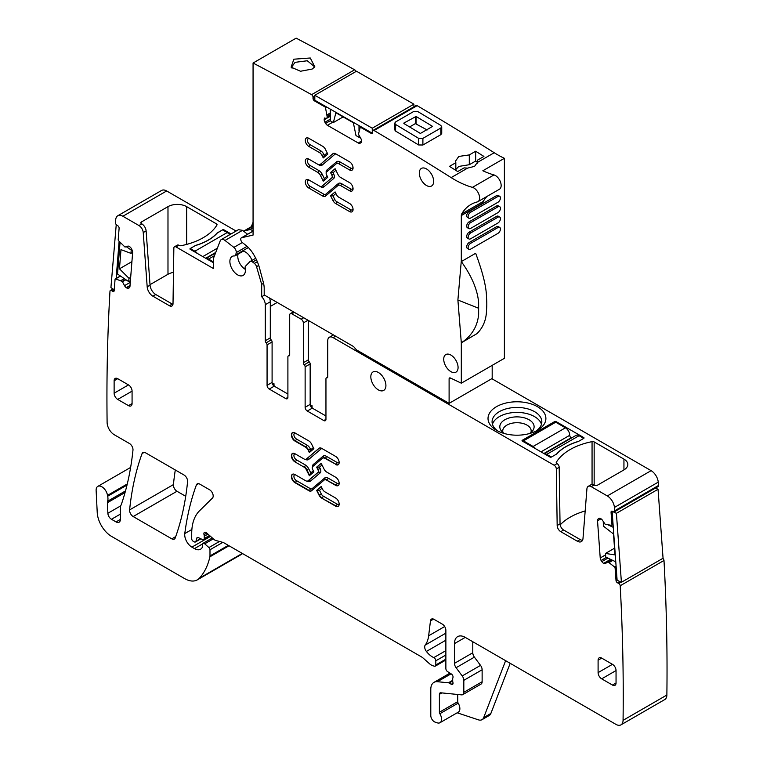 <?xml version="1.0" encoding="UTF-8"?>
<svg xmlns="http://www.w3.org/2000/svg" width="763" height="763" viewBox="0 0 763 763"><rect width="100%" height="100%" fill="white"/><g stroke="black" fill="none" stroke-linecap="round" stroke-linejoin="round"><path stroke-width="1.14" d="M264.503 295.128L261.69 296.75L261.69 284.38L263.569 283.292M277.217 302.463L270.302 306.449M530.895 432.545A14.22 8.212 -0 0 0 531.172 430.923A14.22 8.212 -0 0 0 518.983 422.797A14.22 8.212 -0 0 0 503.313 428.615A14.22 8.212 -0 0 0 502.741 430.923A14.22 8.212 -0 0 0 503.017 432.545M504.457 433.556A17.148 9.9 180 0 1 501.301 430.818A17.148 9.9 180 0 1 500.499 423.99A17.148 9.9 180 0 1 521.787 417.275A17.148 9.9 180 0 1 533.413 429.569A17.148 9.9 180 0 1 532.612 430.818A17.148 9.9 180 0 1 529.455 433.556M492.45 424.295A24.883 14.363 180 0 1 493.079 422.731A24.883 14.363 180 0 1 518.344 412.44A24.883 14.363 180 0 1 541.463 424.295M510.189 663.324L490.867 713.472L483.694 717.611L505.621 660.691M173.487 272.381A13.209 7.62 0 0 0 167.984 274.279L150.015 284.656M273.116 385.124L273.927 383.474L272.572 384.256M253.068 222.205L251.342 226.697M535.874 431.133A24.883 14.363 -0 0 0 540.833 425.849A24.883 14.363 -0 0 0 541.835 421.805A24.883 14.363 -0 0 0 520.5 407.585A24.883 14.363 -0 0 0 493.079 417.762A24.883 14.363 -0 0 0 492.078 421.805A24.883 14.363 -0 0 0 498.039 431.133M585.173 510.952A57.883 33.419 0 0 0 560.156 524.906M309.721 452.335L310.799 449.741L310.379 448.902A6.094 3.519 -120 0 0 307.031 445.125L296.359 438.963A1.526 0.877 -60 0 1 295.281 440.823L294.919 441.033A4.979 2.871 -120 0 1 291.666 436.646A4.979 2.871 -120 0 1 292.429 432.659A4.979 2.871 -120 0 1 294.919 432.907L308.853 440.947A4.874 2.814 -120 0 1 311.533 443.971L313.889 448.701L309.358 452.545L308.109 450.027A4.568 2.642 -120 0 0 305.601 447.194L294.919 441.033M316.664 490.371L319.02 495.101A4.874 2.814 60 0 0 321.7 498.115L335.634 506.165A4.979 2.871 60 0 0 338.123 506.413A4.979 2.871 60 0 0 338.886 502.426A4.979 2.871 60 0 0 335.634 498.039L324.952 491.868A4.568 2.642 60 0 1 322.444 489.035L321.185 486.527L316.664 490.371L319.487 490.342L321.299 493.966A3.348 1.936 -120 0 0 323.14 496.045A1.526 0.877 -60 0 1 322.062 497.915A4.874 2.814 -120 0 1 319.382 494.891L321.299 493.966M309.721 475.54L310.799 472.936L313.335 470.79M322.015 464.991L319.487 467.137L316.664 467.166L321.185 463.322L324.122 469.197A4.568 2.642 -120 0 0 326.631 472.03L335.634 477.228A4.979 2.871 -120 0 1 338.886 481.606A4.979 2.871 -120 0 1 338.123 485.602A4.979 2.871 -120 0 1 335.634 485.354L335.987 485.144A1.526 0.877 120 0 0 337.065 483.275A3.453 1.993 -120 0 0 339.144 483.141M457.171 712.795L478.439 719.852A10.157 5.866 -120 0 0 482.016 719.681A10.157 5.866 -120 0 0 483.694 717.611M457.714 694.483L457.714 701.674L439.402 712.241L439.402 694.33A3.042 1.755 -120 0 1 440.041 692.938A3.042 1.755 -120 0 1 440.737 692.794L461.605 694.864A5.074 2.928 -120 0 0 462.769 694.635L481.081 684.068A5.074 2.928 -120 0 0 482.13 681.74L482.13 669.761A5.074 2.928 -120 0 0 480.528 665.384L474.395 657.143A5.074 2.928 -120 0 1 472.793 652.766L472.793 641.731M457.714 701.674A2.031 1.173 -120 0 0 458.172 703.143L439.86 713.71A2.031 1.173 -120 0 1 439.402 712.241M451.095 673.815L437.437 681.702A15.231 8.794 -120 0 0 433.947 682.38A15.231 8.794 -120 0 0 430.79 689.351L430.79 715.57A5.074 2.928 -120 0 0 435.129 722.132L437.294 722.847A7.62 4.397 -120 0 0 439.984 722.714L458.296 712.146A7.62 4.397 -120 0 0 458.172 703.143M482.016 719.681L489.197 715.532A10.157 5.866 -120 0 0 490.867 713.472M217.102 233.182L222.548 229.863A1.011 0.582 180 0 1 223.988 229.863L231.065 233.945M217.102 233.001A49.252 28.431 180 0 1 195.69 245.371L195.69 245.467M229.625 234.785A6.094 3.519 60 0 0 227.221 232.553L222.548 229.863L217.436 232.81A49.252 28.431 180 0 1 195.357 245.562L190.245 248.519L190.245 249.339A1.011 0.582 180 0 1 190.245 248.519L195.69 245.371M227.221 232.553L194.908 251.208L190.245 248.519L190.245 249.339L213.573 262.815M172.943 304.38A5.074 2.928 -120 0 1 172.285 304.065L155.776 294.528A8.126 4.692 -120 0 1 150.053 285.171L146.114 230.893A6.094 3.519 -120 0 0 141.823 223.874L141.413 223.645A2.031 1.173 180 0 1 140.821 222.815A2.031 1.173 180 0 1 141.413 221.985L167.984 206.639A13.2 7.62 180 0 1 186.649 206.639L216.444 223.845A2.031 1.173 180 0 1 217.035 224.675A2.031 1.173 180 0 1 216.921 225.056A57.883 33.419 0 0 1 181.203 245.676A2.031 1.173 180 0 1 179.105 245.4L178.876 245.276A3.042 1.755 -120 0 0 177.359 245.123L174.489 246.783A3.042 1.755 60 0 1 176.005 246.926L178.876 245.276M247.565 234.26L242.51 230.34L238.495 229.692M272.095 382.425L267.069 385.325A3.042 1.755 60 0 0 269.225 389.054L274.251 386.154A3.042 1.755 -120 0 1 272.095 382.425L272.095 341.967A2.031 1.173 -120 0 0 271.199 339.907A2.031 1.173 -120 0 1 270.302 337.856L270.302 301.786A7.62 4.397 -120 0 0 269.473 297.99M274.251 386.154L287.899 394.032M522.34 441.081L549.989 457.047A1.011 0.582 0 0 0 551.42 457.047L556.876 453.899A49.252 28.431 0 0 1 578.287 441.529L583.733 438.391A1.011 0.582 0 0 0 583.733 437.561L556.093 421.596A1.011 0.582 0 0 0 554.653 421.596L522.34 440.251A1.011 0.582 0 0 0 522.34 441.081L522.34 440.251M544.725 423.188A28.937 16.71 180 0 1 537.419 430.303A28.937 16.71 180 0 1 496.494 430.303A28.937 16.71 180 0 1 489.188 413.784A28.937 16.71 180 0 1 525.106 402.454A28.937 16.71 180 0 1 544.725 423.188M588.187 486.355L591.058 484.696A6.094 3.519 60 0 1 594.1 485.001L594.511 485.23A2.031 1.173 0 0 0 597.381 485.23L623.943 469.894A13.2 7.62 0 0 0 627.815 464.505A13.2 7.62 0 0 0 623.943 459.116L594.158 441.92A2.031 1.173 0 0 0 592.059 441.634A57.883 33.419 0 0 0 556.332 462.264A2.031 1.173 0 0 0 556.227 462.645A2.031 1.173 0 0 0 556.818 463.475L557.038 463.599A3.042 1.755 60 0 1 559.193 467.29L560.042 523.857L557.171 525.516A5.074 2.928 -120 0 0 560.757 531.668L577.276 541.196A8.126 4.692 -120 0 0 581.339 541.606A8.126 4.692 -120 0 0 582.999 538.449L586.938 488.721A6.094 3.519 -120 0 1 588.187 486.355A6.094 3.519 -120 0 1 591.23 486.66L607.31 495.94A10.157 5.866 -120 0 1 614.444 507.433A2015.779 1163.813 -120 0 1 614.749 510.752L658.545 485.468A2015.779 1163.813 -120 0 0 658.25 482.14A10.157 5.866 -120 0 0 651.116 470.657L491.82 378.686M582.512 540.318A8.126 4.692 60 0 1 580.147 539.546L563.628 530.008A5.074 2.928 60 0 1 560.042 523.857M128.489 405.639A5.074 2.928 -120 0 0 131.026 405.887A5.074 2.928 -120 0 0 132.075 403.57L128.489 405.639L117.712 399.421A5.074 2.928 -120 0 1 114.126 393.203L114.126 380.766A5.074 2.928 -120 0 1 115.175 378.438A5.074 2.928 -120 0 1 117.712 378.686L114.126 380.766M114.126 393.203L128.489 384.905A5.074 2.928 -120 0 1 132.075 391.133L132.075 403.57M128.489 384.905L117.712 378.686M184.017 475.006L145.466 452.755A5.074 2.928 -120 0 0 142.929 452.507A5.074 2.928 -120 0 0 142.08 453.575A355.424 205.199 -120 0 0 129.615 509.894A5.074 2.928 -120 0 0 133.182 516.551L171.809 538.85A5.074 2.928 -120 0 0 174.346 539.107A5.074 2.928 -120 0 0 175.204 538.029A355.424 205.199 -120 0 0 187.584 481.663A5.074 2.928 -120 0 0 184.017 475.006M175.299 469.979A355.424 205.199 -120 0 0 173.42 484.6A5.074 2.928 -120 0 0 176.987 491.267L185.714 496.303M616.046 670.543A5.074 2.928 -120 0 0 612.46 664.325L601.692 658.107A5.074 2.928 -120 0 0 599.146 657.859A5.074 2.928 -120 0 0 598.097 660.186L598.097 672.623A5.074 2.928 -120 0 0 601.692 678.841L612.46 685.06A5.074 2.928 -120 0 0 614.997 685.308A5.074 2.928 -120 0 0 616.046 682.98L616.046 670.543L601.692 678.841M335.634 464.543A4.979 2.871 60 0 0 338.123 464.781A4.979 2.871 60 0 0 338.886 460.795A4.979 2.871 60 0 0 335.634 456.417L321.7 448.367A4.874 2.814 60 0 0 319.268 448.129A4.874 2.814 60 0 0 319.02 448.301L306.43 458.983A4.568 2.642 60 0 1 306.201 459.145A4.568 2.642 60 0 1 303.922 458.916L294.919 453.718A4.979 2.871 60 0 0 292.429 453.47A4.979 2.871 60 0 0 291.666 457.457A4.979 2.871 60 0 0 294.919 461.844L303.922 467.042A4.568 2.642 60 0 1 306.43 469.874L309.358 475.75L313.889 471.906L312.658 469.436A2.737 1.583 60 0 1 312.658 466.613L322.444 458.305A4.568 2.642 60 0 1 322.673 458.153A4.568 2.642 60 0 1 324.952 458.372L335.987 464.333A1.526 0.877 120 0 0 337.065 462.464A3.453 1.993 -120 0 0 339.144 462.33M370.828 376.827A10.663 6.152 -120 0 0 375.482 387.556A10.663 6.152 -120 0 0 383.703 390.408A10.663 6.152 -120 0 0 385.916 385.525A10.663 6.152 -120 0 0 381.252 374.795A10.663 6.152 -120 0 0 373.04 371.943A10.663 6.152 -120 0 0 370.828 376.827M295.081 474.624A3.453 1.993 -120 0 0 294.003 477.171A3.453 1.993 -120 0 0 296.359 480.585A1.526 0.877 -60 0 1 295.281 482.445L294.919 482.655A4.979 2.871 -120 0 1 291.666 478.267A4.979 2.871 -120 0 1 292.429 474.281A4.979 2.871 -120 0 1 294.919 474.529L305.601 480.7A4.568 2.642 -120 0 0 307.88 480.919A4.568 2.642 -120 0 0 308.109 480.766L317.894 472.459A2.737 1.583 -120 0 0 317.894 469.636L316.664 467.166M294.919 482.655L308.853 490.704A4.874 2.814 -120 0 0 311.285 490.943A4.874 2.814 -120 0 0 311.533 490.771L324.122 480.089A4.568 2.642 -120 0 1 324.342 479.927A4.568 2.642 -120 0 1 326.631 480.156L335.634 485.354M261.69 296.75A7.62 4.397 60 0 1 265.276 304.685L270.302 301.786M267.069 385.325L267.069 344.866A2.031 1.173 -120 0 0 266.173 342.816A2.031 1.173 60 0 1 265.276 340.756L265.276 304.685M269.225 389.054L285.744 398.591A3.042 1.755 -120 0 0 287.269 398.744A3.042 1.755 -120 0 0 287.899 397.342L287.899 356.893A2.031 1.173 -120 0 1 288.319 355.959A2.031 1.173 -120 0 1 288.796 355.873A2.031 1.173 60 0 0 289.272 355.777A2.031 1.173 60 0 0 289.692 354.852L289.692 315.052A3.042 1.755 60 0 1 290.321 313.66A3.042 1.755 60 0 1 291.847 313.812L294.356 312.353M559.193 467.29L556.322 468.949A3.042 1.755 -120 0 0 554.167 465.258L333.135 337.647A7.62 4.397 -120 0 0 329.33 337.265A7.62 4.397 -120 0 0 327.747 340.756L327.747 376.827A2.031 1.173 -120 0 1 327.327 377.752A2.031 1.173 -120 0 1 326.85 377.847L327.642 377.389M556.322 468.949L557.171 525.516M599.031 518.363L598.726 518.535A3.557 2.051 -120 0 1 598.869 518.439A3.557 2.051 -120 0 1 600.424 518.497L600.681 518.621A3.557 2.051 -120 0 1 602.512 520.347L605.173 524.295L611.535 525.345A1.011 0.582 -120 0 0 611.964 524.763L611.068 512.326A2.031 1.173 -120 0 1 611.478 511.248A2.031 1.173 -120 0 1 612.374 511.286L613.442 511.792A2.031 1.173 -120 0 0 614.329 511.83A2.031 1.173 -120 0 0 614.749 510.752M614.329 511.83L658.135 486.546A2.031 1.173 -120 0 0 658.545 485.468M598.726 518.535L598.106 519.031A3.557 2.051 -120 0 0 597.524 520.814L600.223 557.972A3.557 2.051 -120 0 0 601.11 560.462L601.845 561.606A3.557 2.051 -120 0 0 603.686 563.332L603.934 563.447A3.557 2.051 -120 0 0 605.488 563.504A3.557 2.051 -120 0 0 605.641 563.409L607.892 561.797L614.549 566.947A1.011 0.582 -120 0 1 615.102 567.996L616.008 580.433A2.031 1.173 -120 0 0 617.563 582.846L618.64 583.352A2.031 1.173 -120 0 1 620.195 585.755L663.991 560.471A2.031 1.173 -120 0 0 662.875 558.354M472.793 652.766L454.49 663.333L454.49 643.6A15.231 8.794 -120 0 1 457.638 636.628A15.231 8.794 -120 0 1 465.258 637.382L615.884 724.345A10.157 5.866 -120 0 0 620.968 724.85A10.157 5.866 -120 0 0 623.066 720.329A2015.779 1163.813 -120 0 0 620.195 585.755M620.968 724.85L664.764 699.566A10.157 5.866 -120 0 0 666.872 695.036A2015.779 1163.813 -120 0 0 663.991 560.471M454.49 663.333A5.074 2.928 -120 0 0 456.093 667.711L462.216 675.951A5.074 2.928 -120 0 1 463.818 680.329L463.818 692.318A5.074 2.928 -120 0 1 462.769 694.635M439.984 722.714A7.62 4.397 -120 0 0 439.86 713.71M437.437 681.702L448.415 682.79A2.537 1.469 -120 0 1 449.102 683.028L451.257 684.268A2.537 1.469 -120 0 0 452.526 684.392A2.537 1.469 -120 0 0 452.926 682.418A5.074 2.928 -120 0 1 452.688 680.796L452.688 679.051A5.074 2.928 -120 0 1 452.926 677.697A2.537 1.469 -120 0 0 451.324 673.958L447.595 671.631A2.537 1.469 -120 0 1 445.869 668.56L445.869 630.333A5.074 2.928 -120 0 0 442.282 624.115L434.023 619.346A5.074 2.928 -120 0 0 431.486 619.098A5.074 2.928 -120 0 0 430.466 620.901L428.644 635.789A35.546 20.525 -120 0 1 425.21 645.078A5.074 2.928 -120 0 0 426.393 651.44A16.252 9.385 -120 0 0 433.804 657.601A2.537 1.469 -120 0 1 435.816 660.815L435.816 664.974A2.537 1.469 -120 0 1 435.291 666.137A2.537 1.469 -120 0 1 434.49 666.204L433.222 665.87A10.157 5.866 -120 0 1 429.502 663.724L423.293 658.211A10.157 5.866 -120 0 0 421.434 656.857L223.855 542.779A5.074 2.928 -120 0 0 222.93 542.388L215.795 540.481A5.074 2.928 -120 0 1 213.936 539.403L206.592 532.889A3.042 1.755 -120 0 0 204.513 532.336A3.042 1.755 -120 0 0 204.017 534.672A5.074 2.928 -120 0 1 204.246 536.246L204.246 538.506A2.537 1.469 -120 0 1 203.711 539.67A2.537 1.469 -120 0 1 202.605 539.632L198.342 537.6A2.537 1.469 -120 0 0 197.226 537.553A2.537 1.469 -120 0 0 196.768 538.22L195.938 541.301A2.537 1.469 -120 0 1 195.471 541.959A2.537 1.469 -120 0 1 194.203 541.835L193.144 541.225A2.031 1.173 -120 0 1 191.713 538.735L191.713 533.509A55.852 32.246 -120 0 1 199.458 510.857L212.476 498.058A5.074 2.928 -120 0 0 212.801 493.909A5.074 2.928 -120 0 0 209.596 489.779L199.782 484.114A5.074 2.928 -120 0 0 197.245 483.866A5.074 2.928 -120 0 0 196.396 484.934A355.424 205.199 -120 0 0 184.78 533.585A10.157 5.866 -120 0 0 191.894 547.128L194.46 548.616A12.189 7.039 -120 0 0 200.555 549.217A12.189 7.039 -120 0 0 202.281 547.367A2.537 1.469 -120 0 0 202.443 546.594L202.443 544.524A2.537 1.469 -120 0 1 202.977 543.361A2.537 1.469 -120 0 1 204.703 543.819L208.919 547.557A2.031 1.173 -120 0 1 209.987 549.78L209.987 555.931A5.074 2.928 -120 0 1 209.892 556.809A96.472 55.699 -120 0 1 199.372 578.22A25.389 14.659 -120 0 1 197.331 579.851A25.389 14.659 -120 0 1 184.636 578.602L111.56 536.408A20.305 11.722 -120 0 1 97.225 512.526L96.128 490.495A8.126 4.692 -120 0 1 97.807 486.384A8.126 4.692 -120 0 1 103.539 488.034A8.126 4.692 -120 0 1 107.507 495.378A10.157 5.866 -120 0 0 107.669 496.246A10.157 5.866 -120 0 1 107.583 501.262A5.074 2.928 -120 0 0 107.402 502.712L107.869 513.27A5.074 2.928 -120 0 0 111.455 519.269L116.052 521.921A6.094 3.519 -120 0 0 119.104 522.226A6.094 3.519 -120 0 0 120.363 519.431L120.363 507.252A5.074 2.928 -120 0 1 120.821 505.497A10.157 5.866 -120 0 0 121.365 504.381A369.635 213.411 -120 0 0 132.972 450.151A5.074 2.928 -120 0 0 129.405 443.484L114.288 434.757A10.157 5.866 -120 0 1 107.106 422.444A2015.779 1163.813 -120 0 1 107.106 422.311A2015.779 1163.813 -120 0 1 109.986 291.189A2.031 1.173 -120 0 1 110.397 290.407A2.031 1.173 -120 0 1 111.541 290.579L112.609 291.313A2.031 1.173 -120 0 0 113.754 291.485A2.031 1.173 -120 0 0 114.164 290.703L115.07 279.306A1.011 0.582 -120 0 1 115.623 278.896L122.28 281.433L124.531 285.648A3.557 2.051 -120 0 0 126.238 287.651L126.496 287.823A3.557 2.051 -120 0 0 128.327 288.214L129.061 287.928A3.557 2.051 -120 0 0 129.224 287.851A3.557 2.051 -120 0 0 129.958 286.468L132.648 252.429A3.557 2.051 -120 0 0 132.075 249.978L131.455 248.767A3.557 2.051 -120 0 0 129.748 246.754L129.5 246.583A3.557 2.051 -120 0 0 127.659 246.191L125.008 247.069L118.647 240.784A1.011 0.582 -120 0 1 118.208 239.696L119.114 228.299A2.031 1.173 -120 0 0 117.807 225.753L116.729 225.028A2.031 1.173 -120 0 1 115.423 222.472A2015.779 1163.813 -120 0 1 115.728 219.496A10.157 5.866 -120 0 1 117.788 215.748A10.157 5.866 -120 0 1 122.862 216.244L138.942 225.533A6.094 3.519 60 0 1 143.234 232.553L146.114 230.893M197.331 579.851L241.137 554.567A25.389 14.659 -120 0 0 242.529 553.566M236.101 231.046L166.668 190.96A10.157 5.866 -120 0 0 161.584 190.454L117.788 215.748M174.489 246.783A3.042 1.755 60 0 0 173.85 248.128L173.01 303.722A5.074 2.928 60 0 1 171.952 305.973A5.074 2.928 60 0 1 169.415 305.725L152.905 296.187A8.126 4.692 60 0 1 147.183 286.831L143.234 232.553M247.078 246.335L236.196 252.61A4.063 2.346 -120 0 0 233.879 247.403L224.99 240.459A6.094 3.519 -120 0 0 221.194 239.649A6.094 3.519 -120 0 0 220.192 240.889L213.707 257.713A3.042 1.755 60 0 0 213.573 258.485L213.573 268.624L176.005 246.926M236.196 252.61L235.805 254.832A3.042 1.755 -120 0 1 235.214 255.786A3.042 1.755 -120 0 1 234.546 255.929A10.968 6.333 -120 0 0 232.152 256.425A10.968 6.333 -120 0 0 232.152 269.091A10.968 6.333 -120 0 0 243.111 275.424A10.968 6.333 -120 0 0 245.152 268.08A3.042 1.755 -120 0 1 245.486 266.22L249.787 261.747A4.063 2.346 -120 0 1 250.092 261.499A4.063 2.346 -120 0 1 252.62 262.043L254.375 263.407L257.322 261.709M261.69 284.38L256.54 266.678A4.063 2.346 -120 0 0 254.375 263.407M311.18 407.099L311.981 405.449L312.153 408.033M310.636 406.231L311.981 405.449M308.357 320.441L308.357 359.831L303.331 362.73L303.331 322.93A3.042 1.755 -120 0 0 301.185 319.201L291.847 313.812M303.331 362.73A2.031 1.173 -120 0 0 304.227 364.781A2.031 1.173 60 0 1 305.133 366.841L310.159 363.941A2.031 1.173 60 0 0 309.253 361.881L304.227 364.781M308.357 359.831A2.031 1.173 -120 0 0 309.253 361.881M323.798 420.566A3.042 1.755 -120 0 0 325.324 420.709A3.042 1.755 -120 0 0 325.954 419.316L323.798 420.566L307.279 411.028A3.042 1.755 60 0 1 305.133 407.299L305.133 366.841M307.279 411.028L312.305 408.129A3.042 1.755 60 0 1 310.159 404.39L310.159 363.941M312.305 408.129L325.954 415.997M325.954 419.316L325.954 378.858A2.031 1.173 60 0 1 326.373 377.933A2.031 1.173 60 0 1 326.85 377.847M544.372 453.804A6.094 3.519 -120 0 1 546.756 454.347L551.42 457.047L556.542 454.09A49.252 28.431 180 0 1 578.621 441.338L583.733 438.391L579.069 435.692A6.094 3.519 -120 0 0 576.027 435.387L544.257 453.727M571.544 437.981L571.172 437.762A2.031 1.173 -120 0 1 569.732 435.282A6.094 3.519 -120 0 0 565.431 427.814L555.731 422.216L523.418 440.871L523.418 441.701M535.492 448.673A6.094 3.519 -120 0 0 533.118 446.469L523.418 440.871M194.908 251.208A6.094 3.519 60 0 1 197.293 253.411M206.172 258.543A6.094 3.519 60 0 1 208.547 259.086L213.573 261.986M126.324 246.716L131.217 250.045L130.959 253.364L132.657 252.381M130.959 253.364L120.983 249.635L119.467 268.814L131.923 261.623M131.217 250.045L131.904 249.644M119.467 268.814L128.976 278.314L128.718 281.633L117.54 274.051L120.049 242.462L120.516 242.777M128.976 278.314L130.683 277.331M128.718 281.633L130.416 280.65M116.243 224.589L110.921 287.565L114.24 289.816M119.114 241.28L116.157 278.581M603.771 522.283L603.266 522.569L603.523 526.203L613.5 533.995L615.016 554.92L605.507 553.433L605.765 557.057L615.779 561.826M613.28 527.338L608.54 525.087M604.258 523.046L603.266 522.569M614.53 548.215L605.507 553.433M616.399 513.318L612.107 511.277L617.114 580.242L621.406 582.293L616.399 513.318L658.049 489.274L663.057 558.249L621.406 582.293M658.049 489.274L655.503 488.062M359.02 135.347L359.02 137.311L355.997 135.576L353.345 122.767L335.911 112.762L333.326 122.576L330.303 120.84L330.265 109.109M359.02 137.311L359.869 136.825M358.991 125.58L359.001 131.122M333.326 122.576L343.14 116.911M372.258 128.213L372.268 133.201L314.823 100.249L314.804 95.27L372.258 128.213L413.899 104.169L413.908 106.81M413.899 104.169L356.455 71.226L314.804 95.27M355.968 71.512A2.031 1.173 -120 0 0 354.642 69.795A3046.468 1758.887 -120 0 0 296.149 38.15L253.068 63.024L253.068 235.09L241.661 237.722A3.042 1.755 -120 0 0 241.375 237.837A3.042 1.755 -120 0 0 240.841 240.04A3.042 1.755 -120 0 0 242.52 242.71L245.848 245.304A20.305 11.722 -120 0 1 252.286 252.372A32.494 18.76 -120 0 1 259.582 268.28L263.33 282.348A20.305 11.722 -120 0 1 264.198 288.519L264.198 294.947L352.773 346.087A5.074 2.928 -120 0 1 354.576 347.68L355.396 348.701A5.074 2.928 -120 0 0 357.189 350.293L449.102 403.36L449.102 378.896A2.031 1.173 -120 0 1 449.521 377.962A2.031 1.173 -120 0 1 450.408 378L461.31 383.188L504.391 358.314L504.391 158.313A101.546 58.627 -120 0 1 494.233 152.734A3046.468 1758.887 -120 0 0 474.338 140.278A3046.468 1758.887 -120 0 0 465.716 134.946A3046.468 1758.887 -120 0 0 417.151 105.647A2.031 1.173 -120 0 0 416.121 105.532L373.04 130.406A2.031 1.173 -120 0 0 372.621 131.341L372.621 132.571A2.031 1.173 -120 0 1 372.201 133.515A2.031 1.173 -120 0 1 371.19 133.411L360.832 127.469A1.011 0.582 -120 0 0 360.155 127.659L358.467 134.24L360.794 138.418A3.557 2.051 -120 0 1 361.538 140.897L358.352 143.043A3.557 2.051 -120 0 0 360.117 143.215A3.557 2.051 -120 0 0 360.126 143.215L360.804 142.815A3.557 2.051 -120 0 0 361.538 141.184M492.183 365.363L492.183 378.477L449.102 403.36M327.127 116.558L330.284 114.755L327.127 116.558L325.505 107.783A1.011 0.582 -120 0 0 324.819 106.82L314.461 100.878A2.031 1.173 -120 0 1 313.021 98.398L313.021 97.168A2.031 1.173 -120 0 0 311.562 94.669A3046.468 1758.887 -120 0 0 253.068 63.024M293.86 59.199L310.264 57.998L314.833 66.81L312.134 69.071L300.517 71.255L291.104 67.163L293.86 59.199M504.391 158.313L482.845 170.759A101.546 58.627 -120 0 0 493.985 174.927A8.126 4.692 60 0 1 500.404 181.775A8.126 4.692 60 0 1 499.479 189.214L477.934 201.651A8.126 4.692 -120 0 0 478.859 194.212A8.126 4.692 -120 0 0 472.44 187.364A101.546 58.627 -120 0 1 451.143 177.607A3046.468 1758.887 -120 0 0 431.257 165.151L422.635 159.82A3046.468 1758.887 -120 0 0 374.07 130.521A2.031 1.173 -120 0 0 373.04 130.406M494.233 152.734L477.829 162.195L477.552 160.106L483.923 156.425A3046.468 1758.887 -120 0 0 475.673 151.236L469.302 154.918L458.792 156.444L455.521 161.117L455.826 162.691L449.464 166.372A3046.468 1758.887 -120 0 1 457.714 171.561L464.085 167.879L467.547 168.137L474.596 166.344L477.867 161.689M440.842 134.65L422.893 145.018L418.582 144.951A3046.468 1758.887 -120 0 0 395.606 131.102L395.606 124.474L394.709 123.196L395.606 121.946L413.556 111.579L417.866 111.617A3054.594 1763.579 60 0 1 440.842 125.456L441.739 126.753L441.739 133.372L440.842 134.65L440.842 128.012L422.893 138.38L418.582 138.313L395.606 124.474M394.709 129.824L395.606 131.102M330.284 116.253L324.199 119.772A3.557 2.051 -120 0 0 324.943 122.252L325.62 123.425A3.557 2.051 -120 0 0 327.403 125.294L358.352 143.043M324.199 119.772L324.199 119.476A3.557 2.051 -120 0 1 324.924 117.845M457.247 363.15A10.157 5.866 -120 0 0 445.821 354.557A10.157 5.866 -120 0 0 445.821 366.278A10.157 5.866 -120 0 0 455.969 372.144A10.157 5.866 -120 0 0 457.247 370.885A10.157 5.866 -120 0 0 457.247 363.15M292.086 68.193L291.809 66.801L295.081 62.337L307.289 60.754L314.146 66.381L313.831 67.869M253.068 230.254L252.429 230.636A6.094 3.519 -120 0 0 253.049 231.094M252.429 230.636A5.074 2.928 -120 0 0 249.615 229.673L245.238 230.684A26.4 15.241 -120 0 0 243.635 231.208M478.63 302.491C477.485 289.73 471.715 276.092 461.319 261.566A71.112 41.059 -120 0 0 461.253 261.471L457.895 300.021L461.31 342.825C471.725 335.892 477.504 326.411 478.639 314.366L478.63 302.491L478.639 314.366M477.934 201.651A8.126 4.692 -120 0 1 477.228 201.937A71.083 41.04 -120 0 0 471 204.446A71.083 41.04 -120 0 0 461.691 213.917A5.074 2.928 -120 0 0 461.31 215.567L461.31 261.575L475.654 253.287C482.884 272.572 486.508 287.451 486.527 297.913A71.112 41.059 -120 0 1 486.536 309.807C486.412 319.516 483.227 327.461 476.98 333.641L461.31 342.825L461.31 383.188M486.994 196.425A71.083 41.04 60 0 0 483.237 201.48A5.074 2.928 -120 0 0 482.845 203.13L461.31 215.567M497.924 212.648L470.637 228.404A3.557 2.051 120 0 1 468.863 228.585A3.557 2.051 120 0 1 468.32 225.734A3.557 2.051 120 0 1 470.637 222.605L497.924 206.849A3.557 2.051 120 0 1 499.708 206.668A3.557 2.051 120 0 1 500.251 209.52A3.557 2.051 120 0 1 497.924 212.648M499.708 206.668L498.268 205.838A3.557 2.051 120 0 0 496.494 206.02L497.924 206.849M468.863 228.585L467.433 227.756A3.557 2.051 120 0 1 466.88 224.904A3.557 2.051 120 0 1 469.207 221.775L496.494 206.02M499.708 196.31L498.268 195.481A3.557 2.051 120 0 0 496.494 195.652L497.924 196.482A3.557 2.051 120 0 1 499.708 196.31A3.557 2.051 120 0 1 500.251 199.153A3.557 2.051 120 0 1 497.924 202.29L470.637 218.037A3.557 2.051 120 0 1 468.863 218.218A3.557 2.051 120 0 1 468.32 215.366A3.557 2.051 120 0 1 470.637 212.238L497.924 196.482M468.863 218.218L467.433 217.388A3.557 2.051 120 0 1 466.88 214.537A3.557 2.051 120 0 1 469.207 211.408L496.494 195.652M499.708 227.403L498.268 226.573A3.557 2.051 120 0 0 496.494 226.745L469.207 242.5A3.557 2.051 120 0 0 466.88 245.629A3.557 2.051 120 0 0 467.433 248.48L468.863 249.31A3.557 2.051 120 0 0 470.637 249.129L497.924 233.383A3.557 2.051 120 0 0 500.251 230.245A3.557 2.051 120 0 0 499.708 227.403A3.557 2.051 120 0 0 497.924 227.574L470.637 243.33A3.557 2.051 120 0 0 468.32 246.459A3.557 2.051 120 0 0 468.863 249.31M499.708 217.035L498.268 216.206A3.557 2.051 120 0 0 496.494 216.387L497.924 217.217A3.557 2.051 120 0 1 499.708 217.035A3.557 2.051 120 0 1 500.251 219.887A3.557 2.051 120 0 1 497.924 223.015L470.637 238.771A3.557 2.051 120 0 1 468.863 238.943A3.557 2.051 120 0 1 468.32 236.101A3.557 2.051 120 0 1 470.637 232.963L497.924 217.217M468.863 238.943L467.433 238.113A3.557 2.051 120 0 1 466.88 235.271A3.557 2.051 120 0 1 469.207 232.133L496.494 216.387M477.552 163.234L477.552 160.106M455.826 170.368L455.826 162.691M455.826 169.481L458.792 166.429L469.302 164.713L469.302 154.918M469.302 164.713L475.673 161.041L475.673 151.236M475.673 161.041L477.552 162.128M440.842 128.012L441.739 126.753M429.569 186.477A10.157 5.866 -120 0 0 431.562 186A10.157 5.866 -120 0 0 432.344 175.814A10.157 5.866 -120 0 0 423.398 167.936A10.157 5.866 -120 0 0 421.405 168.413A10.157 5.866 -120 0 0 420.613 178.599A10.157 5.866 -120 0 0 429.569 186.477M238.046 254.155A10.663 6.152 -120 0 0 237.779 256.311A10.663 6.152 -120 0 0 245.343 269.377M251.971 260.412A10.663 6.152 -120 0 0 242.51 250.96M403.865 123.072L403.865 123.501A3054.594 1763.579 60 0 1 420.375 133.449L432.583 126.4A3054.594 1763.579 60 0 0 416.073 116.453L403.865 123.072M409.607 126.944L415.368 123.616L415.349 116.443M427.156 129.958L415.368 123.616M335.892 193.506L333.03 195.938L330.57 195.757L332.935 200.488A4.874 2.814 -120 0 0 335.606 203.511L349.54 211.551A4.979 2.871 -120 0 0 352.029 211.799A4.979 2.871 -120 0 0 352.792 207.813A4.979 2.871 -120 0 0 349.54 203.425L338.867 197.264A4.568 2.642 -120 0 1 336.349 194.431L335.1 191.914L330.57 195.757M340.536 185.543A1.526 0.877 120 0 0 341.614 183.683L350.618 188.881A1.526 0.877 -60 0 1 349.54 190.74L340.536 185.543A4.568 2.642 -120 0 0 338.257 185.314A4.568 2.642 -120 0 0 338.028 185.476L325.439 196.158A4.874 2.814 -120 0 1 325.2 196.329A4.874 2.814 -120 0 1 322.759 196.091L308.824 188.051A1.526 0.877 120 0 0 309.902 186.182L323.836 194.222A1.526 0.877 -60 0 1 322.759 196.091M322.015 186.153A1.526 1.24 -130.3 0 1 323.932 186.801L333.717 178.494A1.526 1.24 49.7 0 0 331.8 177.846L322.015 186.153A4.568 2.642 -120 0 1 321.786 186.315A4.568 2.642 -120 0 1 319.506 186.086L308.824 179.925A4.979 2.871 -120 0 0 306.335 179.677A4.979 2.871 -120 0 0 305.572 183.664A4.979 2.871 -120 0 0 308.824 188.051M331.8 177.846A2.737 1.583 -120 0 0 331.8 175.032L330.57 172.562L333.03 172.734L333.717 174.107L331.8 175.032M349.54 190.74A4.979 2.871 -120 0 0 352.029 190.988A4.979 2.871 -120 0 0 352.792 187.002A4.979 2.871 -120 0 0 349.54 182.615L340.536 177.417A4.568 2.642 -120 0 1 338.028 174.584L335.1 168.718L330.57 172.562M323.274 181.136L327.794 177.293L326.564 174.822A2.737 1.583 -120 0 1 326.564 172.009L336.349 163.702A4.568 2.642 -120 0 1 336.578 163.54A4.568 2.642 -120 0 1 338.867 163.768L349.54 169.93A4.979 2.871 -120 0 0 352.029 170.178A4.979 2.871 -120 0 0 352.792 166.191A4.979 2.871 -120 0 0 349.54 161.804L335.606 153.764A4.874 2.814 -120 0 0 333.173 153.516A4.874 2.814 -120 0 0 332.935 153.687L320.346 164.379A4.568 2.642 -120 0 1 320.117 164.531A4.568 2.642 -120 0 1 317.828 164.312L308.824 159.114A4.979 2.871 -120 0 0 306.335 158.866A4.979 2.871 -120 0 0 305.572 162.853A4.979 2.871 -120 0 0 308.824 167.24L317.828 172.438A4.568 2.642 -120 0 1 320.346 175.271L323.274 181.136L324.351 178.542L327.213 176.11M327.794 154.097L323.274 157.931L324.351 155.337L323.932 154.498L322.015 155.423A4.568 2.642 -120 0 0 319.506 152.59L308.824 146.42A4.979 2.871 -120 0 1 305.572 142.042A4.979 2.871 -120 0 1 306.335 138.055A4.979 2.871 -120 0 1 308.824 138.303L322.759 146.343A4.874 2.814 -120 0 1 325.439 149.367L327.794 154.097M323.274 157.931L322.015 155.423M295.081 433.002A3.453 1.993 -120 0 0 294.003 435.549A3.453 1.993 -120 0 0 296.359 438.963M313.335 447.585L310.799 449.741M323.14 496.045L337.065 504.085A3.453 1.993 -120 0 0 339.144 503.952M322.015 488.186L319.487 490.342M321.881 448.472A3.348 1.936 -120 0 0 321.299 448.739L308.71 459.421A6.094 3.519 -120 0 1 305.4 459.355M295.081 453.813A3.453 1.993 -120 0 0 294.003 456.36A3.453 1.993 -120 0 0 296.359 459.774A1.526 0.877 -60 0 1 295.281 461.634A4.979 2.871 -120 0 1 292.076 457.418A4.979 2.871 -120 0 1 292.62 453.384M306.43 469.874L308.71 468.749A6.094 3.519 -120 0 0 305.353 464.972L296.359 459.774M308.71 468.749L310.799 472.936M313.421 465.964A1.526 1.24 49.7 0 0 313.259 464.514A4.263 2.461 -120 0 0 312.601 466.67M313.259 464.514L323.045 456.217A6.094 3.519 -120 0 1 326.392 456.303L337.065 462.464M296.359 480.585L310.283 488.625A3.348 1.936 -120 0 0 312.124 488.673A1.526 1.24 -130.3 0 1 312.296 490.123M324.533 479.832A4.568 2.642 -120 0 1 324.704 479.717A4.568 2.642 -120 0 1 326.993 479.946A1.526 0.877 120 0 0 328.071 478.077A6.094 3.519 -120 0 0 324.714 477.991L312.124 488.673M328.071 478.077L337.065 483.275M307.079 481.138A6.094 3.519 -120 0 0 310.379 481.195L320.164 472.898A4.263 2.461 -120 0 0 320.164 468.511L319.487 467.137M274.098 386.059L273.927 383.474M292.62 432.573A4.979 2.871 -120 0 0 292.076 436.608A4.979 2.871 -120 0 0 295.281 440.823L305.953 446.994A1.526 0.877 -60 0 0 307.031 445.125M309.683 452.268L308.462 449.827L310.379 448.902M308.109 450.027L308.462 449.827A4.568 2.642 -120 0 0 305.953 446.994L305.601 447.194M321.223 486.594L317.017 490.161L319.02 495.101M337.065 504.085A1.526 0.877 -60 0 1 335.987 505.955L321.7 498.115M335.634 506.165L335.987 505.955A4.979 2.871 -120 0 0 338.295 506.298M309.683 475.473L306.793 469.665A4.568 2.642 -120 0 0 304.284 466.832A1.526 0.877 120 0 0 305.353 464.972M322.987 457.972A1.526 1.24 49.7 0 0 323.045 456.217M324.952 458.372L325.315 458.162A1.526 0.877 120 0 0 326.392 456.303M338.295 464.667A4.979 2.871 -120 0 1 335.987 464.333L325.315 458.162A4.568 2.642 -120 0 0 323.026 457.943A4.568 2.642 -120 0 0 322.854 458.058M321.299 448.739A1.526 1.24 49.7 0 0 319.382 448.091L306.793 458.773A1.526 1.24 -130.3 0 1 308.71 459.421M303.922 467.042L294.919 461.844M321.223 463.389L317.017 466.956L318.257 469.436L320.164 468.511M310.379 481.195A1.526 1.24 49.7 0 0 308.462 480.556L318.257 472.249A1.526 1.24 -130.3 0 1 320.164 472.898M317.894 472.459L318.257 472.249A2.737 1.583 -120 0 0 318.257 469.436L317.894 469.636M292.62 474.195A4.979 2.871 -120 0 0 292.076 478.229A4.979 2.871 -120 0 0 295.281 482.445L309.206 490.495A1.526 0.877 120 0 0 310.283 488.625M308.853 490.704L309.206 490.495A4.874 2.814 -120 0 0 311.457 490.828M324.714 477.991A1.526 1.24 -130.3 0 1 324.656 479.746M326.631 480.156L335.987 485.144A4.979 2.871 -120 0 0 338.295 485.478M223.988 229.863L223.988 230.684M216.444 223.845L216.444 225.829M186.649 244.408L186.649 206.639M167.984 206.639L167.984 274.279M141.413 221.985L141.413 223.645M554.653 422.836L554.653 421.596M556.093 422.425L556.093 421.596M583.733 438.391L583.733 437.561M623.943 469.894L623.943 459.116M594.158 485.03L594.158 441.92M592.059 484.41L592.059 441.634M556.332 463.027L556.332 462.264M132.075 391.133L117.712 399.421M144.283 452.306L142.08 453.575M173.42 484.6L129.615 509.894M176.987 491.267L133.182 516.551M175.709 536.599L171.809 538.85M601.692 658.107L598.097 660.186M598.097 672.623L612.46 664.325M612.46 685.06L616.046 682.98M270.302 337.856L265.276 340.756M266.173 342.816L271.199 339.907M272.095 341.967L267.069 344.866M285.744 398.591L287.899 397.342M289.587 355.415L288.796 355.873M557.038 463.599L554.167 465.258M563.628 530.008L560.757 531.668M580.147 539.546L577.276 541.196M594.1 485.001L591.23 486.66M658.25 482.14L614.444 507.433M651.116 470.657L607.31 495.94M612.145 511.706L611.068 512.326M613.042 524.143L611.964 524.763M599.413 518.277L598.106 519.031M601.015 518.802L597.524 520.814M605.612 554.863L600.223 557.972M606.442 557.381L601.11 560.462M607.93 558.087L601.845 561.606M610.572 559.346L603.686 563.332M610.829 559.47L603.934 563.447M611.43 559.756L607.892 561.797M612.651 560.338L609.122 562.379M612.784 560.404L609.227 562.455M616.084 566.06L614.549 566.947M616.18 567.376L615.102 567.996M617.086 579.813L616.008 580.433M619.823 581.54L617.563 582.846M620.901 582.045L618.64 583.352M666.872 695.036L623.066 720.329M465.258 637.382L454.49 643.6M474.395 657.143L456.093 667.711M480.528 665.384L462.216 675.951M482.13 669.761L463.818 680.329M482.13 681.74L463.818 692.318M441.863 692.909L439.402 694.33M452.688 680.319L448.415 682.79M452.697 680.949L449.102 683.028M453.05 683.238L451.257 684.268M433.556 619.117L430.466 620.901M444.667 626.537L428.644 635.789M445.869 633.147L425.21 645.078M445.869 640.205L426.393 651.44M445.869 650.639L433.804 657.601M445.869 655.016L435.816 660.815M445.869 659.165L435.816 664.974M206.792 533.07L204.017 534.672M207.956 534.1L204.246 536.246M209.501 535.473L204.246 538.506M198.037 537.486L196.768 538.22M200.535 538.64L195.938 541.301M198.599 483.666L196.396 484.934M191.875 529.484L184.78 533.585M210.521 536.379L191.894 547.128M202.519 543.962L194.46 548.616M213.316 538.85L204.703 543.819M219.477 541.463L208.919 547.557M222.825 542.359L209.987 549.78M228.309 545.354L209.987 555.931M229.014 545.764L209.892 556.809M242.3 553.433L199.372 578.22M127.278 483.961L107.507 495.378M127.001 485.087L107.669 496.246M125.494 490.924L107.583 501.262M125.056 492.526L107.402 502.712M107.869 513.27L120.592 505.936M120.363 514.128L111.455 519.269M116.052 521.921L120.363 519.431M113.611 289.387L111.541 290.579M114.192 290.398L112.609 291.313M120.516 276.072L115.623 278.896M124.274 278.619L120.945 280.546M124.369 278.686L121.059 280.603M125.599 279.516L122.28 281.433M125.933 279.754L122.528 281.719M130.282 282.329L124.531 285.648M130.034 285.467L126.238 287.651M130.006 285.801L126.496 287.823M129.643 287.46L128.327 288.214M166.668 190.96L122.862 216.244M138.942 225.533L141.823 223.874M150.053 285.171L147.183 286.831M152.905 296.187L155.776 294.528M172.285 304.065L169.415 305.725M242.51 230.34L224.99 240.459M233.879 247.403L242.31 242.529M248.385 247.565L235.805 254.832M256.482 259.811L252.62 262.043M258.724 265.419L256.54 266.678M303.693 317.751L301.185 319.201M308.004 320.231L303.331 322.93M305.133 407.299L310.159 404.39M335.644 336.197L333.135 337.647M546.756 454.347L579.069 435.692M543.885 453.518L571.172 437.762M569.732 435.282L541.015 451.858M565.431 427.814L533.118 446.469M202.805 256.597L217.379 248.185M205.676 258.256L215.738 252.448M208.547 259.086L214.498 255.653M326.726 107.078L325.505 107.783M325.543 106.4L324.819 106.82M315.186 100.458L314.461 100.878M314.814 97.359L313.021 98.398M313.021 97.168L314.814 96.128M354.642 69.795L311.562 94.669M253.068 231.132L241.661 237.722M449.102 378.896L450.542 378.066M493.985 174.927L472.44 187.364M467.547 168.137L451.143 177.607M417.151 105.647L374.07 130.521M371.915 132.991L371.19 133.411M361.557 127.059L360.832 127.469M332.716 122.233L327.403 125.294M330.303 120.726L325.62 123.425M330.293 119.152L324.943 122.252M330.284 115.966L324.199 119.476M330.284 114.564L327.232 116.319M330.274 113.143L327.232 114.898M330.274 112.991L327.213 114.765M465.611 340.336A71.112 41.059 -120 0 0 467.29 339.23L476.98 333.641M483.237 201.48L461.691 213.917M469.207 221.775L470.637 222.605M469.207 211.408L470.637 212.238M469.207 242.5L470.637 243.33M496.494 226.745L497.924 227.574M469.207 232.133L470.637 232.963M422.893 138.38L422.893 145.018M418.582 138.313L418.582 144.951M457.895 300.021L478.554 308.223M253.068 227.679L249.615 229.673M245.238 230.684L253.068 226.163M416.093 123.616L416.073 116.453M333.03 195.938L334.843 199.563A3.348 1.936 -120 0 0 336.683 201.642A1.526 0.877 -60 0 1 335.606 203.511M353.011 208.814A3.453 1.993 -120 0 1 350.618 209.691L336.683 201.642M339.926 197.875A6.094 3.519 -120 0 0 339.945 197.884L349.549 203.435M332.935 200.488L334.843 199.563M350.618 209.691A1.526 0.877 -60 0 1 349.54 211.551M341.614 183.683A6.094 3.519 -120 0 0 338.267 183.587L325.677 194.279A1.526 1.24 -130.3 0 1 325.715 195.929M338.267 183.587A1.526 1.24 -130.3 0 1 338.209 185.352M323.836 194.222A3.348 1.936 -120 0 0 325.677 194.279M320.565 186.496A1.526 0.877 -60 0 1 320.584 186.706L309.902 180.545A3.453 1.993 -120 0 0 307.46 181.956A3.453 1.993 -120 0 0 309.902 186.182M320.584 186.706A6.094 3.519 -120 0 0 323.932 186.801M333.717 178.494A4.263 2.461 -120 0 0 333.717 174.107M335.892 170.311L333.03 172.734M349.549 182.624L341.614 178.037A6.094 3.519 -120 0 1 341.605 178.037M350.618 188.881A3.453 1.993 -120 0 0 353.011 188.003M320.346 175.271L322.253 174.346L324.351 178.542M317.828 172.438A1.526 0.877 120 0 0 318.905 170.569L309.902 165.371A1.526 0.877 -60 0 1 308.824 167.24M322.253 174.346A6.094 3.519 -120 0 0 318.905 170.569M318.886 164.713A1.526 0.877 120 0 1 318.905 164.932L309.902 159.734A3.453 1.993 -120 0 0 307.46 161.146A3.453 1.993 -120 0 0 309.902 165.371M320.346 164.379A1.526 1.24 -130.3 0 1 322.253 165.018A6.094 3.519 -120 0 1 318.905 164.932M332.935 153.687A1.526 1.24 -130.3 0 1 334.843 154.336L322.253 165.018M349.549 161.813L336.683 154.384A3.348 1.936 -120 0 0 334.843 154.336M338.867 163.768A1.526 0.877 120 0 0 339.945 161.899L350.618 168.06A1.526 0.877 -60 0 1 349.54 169.93M350.618 168.06A3.453 1.993 -120 0 0 353.011 167.192M336.531 163.568A1.526 1.24 49.7 0 0 336.588 161.813A6.094 3.519 -120 0 1 339.945 161.899M326.841 171.77A1.526 1.24 49.7 0 0 326.802 170.12L336.588 161.813M326.802 170.12A4.263 2.461 -120 0 0 326.192 172.648M327.213 152.915L324.351 155.337M319.506 152.59A1.526 0.877 120 0 0 320.584 150.721L309.902 144.56A1.526 0.877 -60 0 1 308.824 146.42M323.932 154.498A6.094 3.519 -120 0 0 320.584 150.721M322.768 146.343L309.902 138.923A3.453 1.993 -120 0 0 307.46 140.335A3.453 1.993 -120 0 0 309.902 144.56M289.654 355.186L288.319 355.959M290.321 313.66L293.469 311.838M613.07 524.543L611.764 525.306M449.989 673.119L433.947 682.38M445.869 660.024L435.291 666.137M210.092 535.988L203.711 539.67M200.907 538.821L195.471 541.959M212.314 537.963L202.977 543.361M130.626 467.433L97.807 486.384M112.943 288.929L110.397 290.407M120.373 275.977L115.28 278.915M238.743 229.52L221.194 239.649M243.321 251.113L235.214 255.786M255.719 258.247L250.092 261.499M326.373 377.933L327.718 377.16M333.412 334.909L329.33 337.265M206.048 258.466L215.519 253.001M361.261 126.887L360.327 127.421M253.068 231.084L241.375 237.837M394.709 123.215L394.709 129.844M253.068 225.695L243.588 231.17"/></g></svg>
